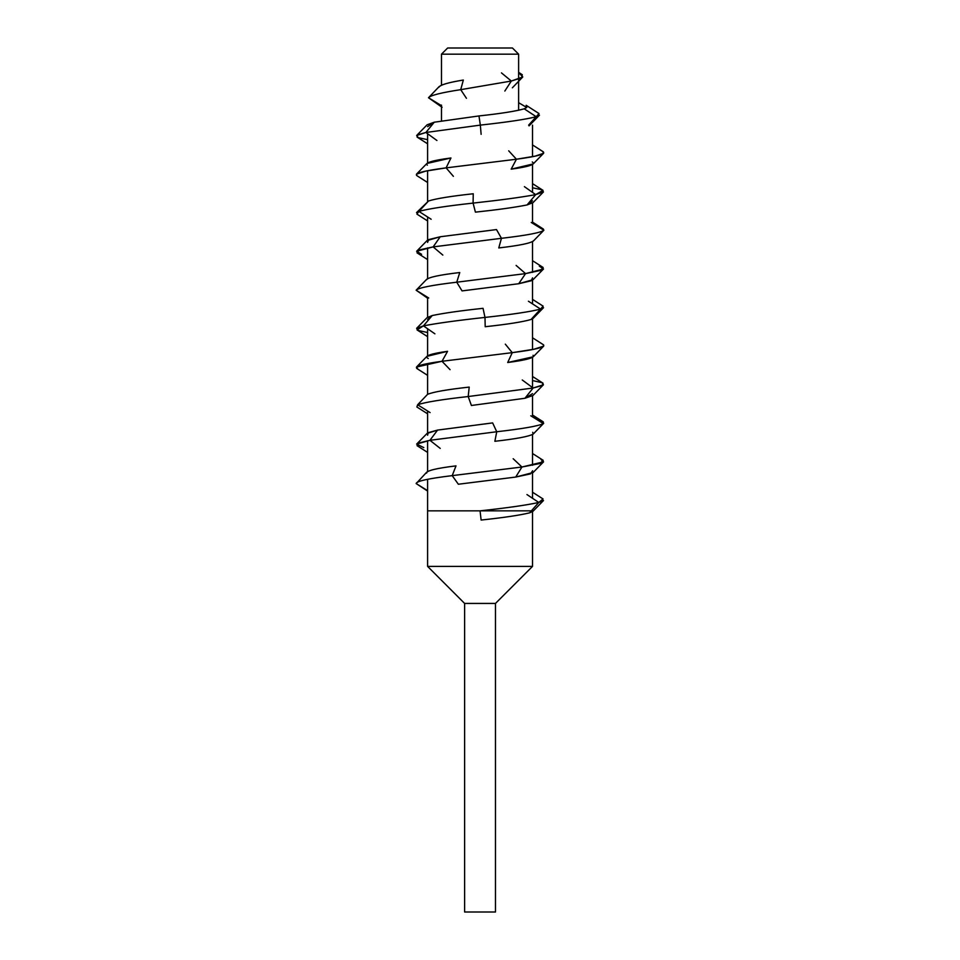 <?xml version="1.0" encoding="UTF-8"?>
<svg xmlns="http://www.w3.org/2000/svg" width="960" height="960" viewBox="0 0 960 960"><rect width="100%" height="100%" fill="white"/><g stroke="black" fill="none" stroke-linecap="round" stroke-linejoin="round"><path stroke-width="1.44" d="M481.128 520.056L480.048 510.852C507.204 507.9 526.788 505.104 538.8 502.464L526.944 494.556L538.8 502.464C526.788 505.104 507.204 507.9 480.048 510.852L481.128 520.056C503.508 517.656 519.66 515.256 529.608 512.844L538.8 502.464L529.608 512.844C519.66 515.256 503.508 517.656 481.128 520.056M427.428 139.632L418.236 137.64L416.652 135.492L425.904 132.48L436.932 140.496L425.904 132.48L480.336 125.112L478.968 115.944C500.94 113.568 516.024 111.18 524.208 108.816C516.024 111.18 500.94 113.568 478.968 115.944L480.336 125.112C507.396 122.136 526.032 119.34 536.22 116.724L524.208 108.816L536.22 116.724C526.032 119.34 507.396 122.136 480.336 125.112L481.128 134.34L480.336 125.112L425.904 132.48L417.552 134.868L417.084 137.088L427.596 143.808M528.624 125.148L536.22 116.724L528.624 125.148M529.032 125.88L539.472 115.176L536.22 116.724L539.016 113.556L526.164 105.288L526.512 107.688M519.612 73.596L522.78 76.956L511.332 81.036L504.84 91.044L511.332 81.036L460.716 89.664L466.44 98.292L460.716 89.664C441.432 92.604 430.692 95.292 428.496 97.74L441.12 105.444L441.48 106.824L441.12 105.444L428.496 97.74L442.104 107.316M501.456 72.888L511.332 81.036L460.716 89.664L463.344 80.04L460.716 89.664C441.432 92.604 430.692 95.292 428.496 97.74L439.224 86.508M463.344 80.04C448.416 82.452 440.244 84.864 438.84 87.276C440.244 84.864 448.416 82.452 463.344 80.04C448.14 82.524 439.98 84.936 438.828 87.264M511.332 81.036L521.724 77.736L522.288 74.724L518.616 72.336M478.968 115.944L434.244 122.208L425.904 132.48L434.244 122.208L478.968 115.944C500.484 113.628 515.556 111.252 524.208 108.816L526.752 107.496L518.616 102.684M532.62 470.748L530.52 473.892L515.724 477.06L521.94 467.016L452.208 475.632C428.388 478.524 416.364 481.176 416.16 483.564L427.596 491.064M532.704 432.3L533.208 434.064C529.056 436.464 516.276 438.876 494.868 441.288L496.74 431.748L429.924 440.304L418.344 443.1L417.06 445.68L427.596 452.412M532.512 393.636L524.94 398.28L471.408 405.48L468.192 396.54C441.768 399.48 424.92 402.228 417.636 404.76L416.88 406.992L427.596 413.82M533.04 355.296C535.032 357.684 526.584 360.084 507.708 362.508L512.256 352.656L442.02 361.284C421.032 364.116 412.956 366.672 417.792 368.964L416.496 367.044L442.02 361.284L450.06 369.66L442.02 361.284L447.564 351.312L426.936 356.352L416.496 367.044M531.036 319.5L533.124 318.36L543.552 307.668L540.576 309.096L531.036 319.5L540.576 309.096C530.484 311.688 511.956 314.46 484.992 317.424L485.196 326.724C507.456 324.324 522.732 321.912 531.036 319.5C522.732 321.912 507.456 324.324 485.196 326.724L484.992 317.424C457.812 320.376 437.292 323.196 423.432 325.872L417.06 329.916L427.596 336.648M532.548 277.872L531.18 280.788L518.712 283.728L525.552 273.612L456.744 282.204C431.976 285.12 418.44 287.796 416.136 290.22L427.596 298.176M421.596 254.316L416.628 251.28L433.14 246.9L442.836 255.084L433.14 246.9L501.456 238.308C526.572 235.392 540.708 232.704 543.864 230.256L543.864 230.256C540.708 232.704 526.572 235.392 501.456 238.308L498.768 247.944C519.588 245.532 531.18 243.132 533.544 240.732C531.18 243.132 519.588 245.532 498.768 247.944L501.456 238.308L433.14 246.9L419.028 249.996L417.012 252.828L427.596 259.596M532.512 200.808L527.076 204.948C514.944 207.36 497.724 209.76 475.416 212.148L473.088 203.1C446.244 206.052 428.184 208.824 418.896 211.404L416.94 214.14L427.596 220.932M532.272 161.964C536.052 164.352 529.02 166.752 511.164 169.164L516.432 159.228L446.1 167.868C423.852 170.724 414.096 173.316 416.856 175.644L418.836 176.904L416.856 175.644L416.436 174.192L425.64 171.144L446.1 167.868L453.384 176.328L446.1 167.868L450.96 157.98L426.876 163.5L416.436 174.192M529.608 512.844L533.064 511.212L543.492 500.532L538.8 502.464L543.048 498.96L532.512 492.216M427.596 490.668L416.16 483.564L427.596 490.668M458.352 484.236L452.208 475.632L458.352 484.236L515.724 477.06L533.112 472.524L543.564 461.832L521.94 467.016L515.724 477.06M540.984 459.444L543.564 461.832M440.22 448.404L429.924 440.304L440.22 448.404M427.596 435.252L428.172 432.684L437.556 430.092L492.636 422.904L496.74 431.748L494.868 441.288C516.276 438.876 529.056 436.464 533.208 434.064L543.348 423.6C538.116 426.096 522.576 428.808 496.74 431.748L492.636 422.904L437.556 430.092L427.092 433.416L416.652 444.096L429.924 440.304L437.556 430.092L429.924 440.304L496.74 431.748C522.576 428.808 538.116 426.096 543.348 423.6L533.208 434.064L543.684 423.324L530.784 415.8L543.348 423.6L543.276 421.884L532.512 415.008M430.092 412.584L417.636 404.76L430.092 412.584M427.572 394.32C433.476 391.908 447.36 389.508 469.212 387.096L468.192 396.54L471.408 405.48L524.94 398.28L533.1 388.02L468.192 396.54L469.212 387.096C447.36 389.508 433.476 391.908 427.572 394.32L417.636 404.76C424.92 402.228 441.768 399.48 468.192 396.54L533.1 388.02L524.94 398.28L533.004 395.46L543.432 384.768L533.1 388.02L522.264 379.98L533.1 388.02L542.328 385.512L543.024 383.184L532.512 376.464M533.796 380.832L542.112 382.728L543.432 384.768M428.232 358.512C423.72 356.136 430.164 353.736 447.564 351.312L442.02 361.284L512.256 352.656L507.708 362.508L533.244 356.784L543.684 346.104L533.892 349.248L512.256 352.656L505.308 344.148L512.256 352.656C535.008 349.776 545.424 347.172 543.528 344.832L543.684 346.104M434.904 333.828L423.432 325.872L434.904 333.828M428.736 298.008L416.136 290.22L428.736 298.008M462.048 290.904L456.744 282.204L462.048 290.904L518.712 283.728L533.052 279.684L543.516 268.992L525.552 273.612L518.712 283.728M539.304 266.148L543.516 268.992M532.512 222.12L543.324 229.032L543.864 230.256L531.264 222.468L543.864 230.256L533.292 241.116M431.16 219.252L418.896 211.404L431.16 219.252M428.556 200.976C436.176 198.564 451.08 196.164 473.244 193.764L473.088 203.1L475.416 212.148C497.724 209.76 514.944 207.36 527.076 204.948L535.692 194.628C521.112 197.316 500.232 200.148 473.088 203.1L473.244 193.764C451.08 196.164 436.176 198.564 428.556 200.976L416.508 212.628L418.896 211.404L428.556 200.976L418.896 211.404C428.184 208.824 446.244 206.052 473.088 203.1C500.232 200.148 521.112 197.316 535.692 194.628L527.076 204.948L533.016 202.632L543.444 191.94L535.692 194.628L524.4 186.648L535.692 194.628L543.012 190.344L532.512 183.636M532.512 187.776L541.824 189.768L543.444 191.94M427.596 182.472L418.836 176.904L427.596 182.472M427.596 182.508L416.856 175.644M427.332 165.18C424.608 162.792 432.48 160.392 450.96 157.98L446.1 167.868L516.432 159.228L511.164 169.164L533.196 163.932L543.636 153.252L535.188 156.132L516.432 159.228L508.704 150.816L516.432 159.228C537.96 156.384 546.732 153.816 542.736 151.512L543.636 153.252M532.512 453.516L543.204 460.332L539.892 463.524L521.94 467.016L513.18 458.724L521.94 467.016L452.208 475.632L456.012 465.876L452.208 475.632C428.388 478.524 416.364 481.176 416.16 483.564L426.816 472.068M456.012 465.876C436.236 468.288 426.432 470.688 426.624 473.088C426.432 470.688 436.236 468.288 456.012 465.876M423.78 447.6L416.652 444.096M543.528 344.832L532.512 337.776M427.596 332.52L418.296 330.504L416.628 328.332L423.432 325.872L432.228 315.54L427.068 317.652L416.628 328.332M427.596 319.476L432.228 315.54L423.432 325.872C437.292 323.196 457.812 320.376 484.992 317.424L483.036 308.328C460.668 310.716 443.736 313.128 432.228 315.54C443.736 313.128 460.668 310.716 483.036 308.328L484.992 317.424C511.956 314.46 530.484 311.688 540.576 309.096L528.42 301.224L540.576 309.096L543.108 306.132L532.512 299.352M532.512 260.676L543.132 267.468L540.732 270.396L525.552 273.612L516.12 265.404L525.552 273.612L456.744 282.204L459.768 272.532L456.744 282.204C431.976 285.12 418.44 287.796 416.136 290.22L426.804 279.18M459.768 272.532C439.212 274.944 428.124 277.356 426.504 279.756C428.124 277.356 439.212 274.944 459.768 272.532M496.5 229.572L501.456 238.308L496.5 229.572L440.22 236.76L433.14 246.9L440.22 236.76L427.056 240.588L416.628 251.28M532.512 144.924L542.736 151.512M427.596 126.636L434.244 122.208L427.092 124.812L416.652 135.492M427.584 242.412L428.676 239.592L440.22 236.76M441.48 85.164L441.48 54.168L518.616 54.168L512.448 48L447.648 48L512.448 48L447.648 48L441.48 54.168L518.616 54.168L518.616 110.304M427.596 479.34L427.596 510.852L531.36 510.852M532.512 125.148L532.512 156.672M532.512 164.448L532.512 192.372M532.512 203.04L532.512 223.236M532.512 241.68L532.512 272.412M532.512 280.128L532.512 303.876M532.512 318.828L532.512 349.524M532.512 357.324L532.512 387.576M532.512 395.868L532.512 416.868M532.512 434.556L532.512 465.264M532.512 472.992L532.512 498.264M427.596 510.852L427.596 566.4L464.616 603.432L464.616 912L495.48 912L464.616 912L495.48 912L495.48 603.432L464.616 603.432L495.48 603.432L464.616 603.432L495.48 603.432L532.512 566.4L427.596 566.4L532.512 566.4L532.512 510.852M495.48 603.432L464.616 603.432L495.48 603.432M512.364 87.804L522.78 76.956M524.208 108.816L526.752 107.496M441.48 106.836L441.12 105.456M427.596 375.36L416.844 368.496M543.288 151.812L532.416 144.864M441.48 105.084L441.48 120.84M427.596 133.716L427.596 162.972M427.596 170.76L427.596 201.456M427.596 216.972L427.596 240.168M427.596 247.872L427.596 278.616M427.596 297.312L427.596 317.232M427.596 328.752L427.596 355.848M427.596 363.612L427.596 394.296M427.596 411.012L427.596 433.008M427.596 440.724L427.596 471.504"/></g></svg>
